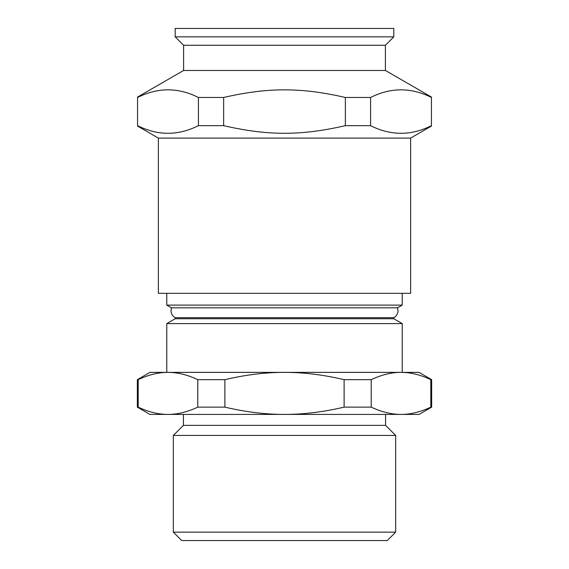 <?xml version="1.0" encoding="UTF-8"?>
<svg xmlns="http://www.w3.org/2000/svg" width="569" height="569" viewBox="0 0 569 569"><rect width="100%" height="100%" fill="white"/><g stroke="black" fill="none" stroke-linecap="round" stroke-linejoin="round"><path stroke-width="0.85" d="M410.633 138.096L158.367 138.096L158.367 293.327L410.633 293.327L410.633 138.096L431.444 126.076M402.226 293.327L402.226 305.105L397.511 307.822L171.489 307.822L170.992 311.094C171.248 314.01 172.649 316.208 175.188 317.673L393.812 317.673L393.812 318.747L402.226 323.605L402.226 372.375L401.017 372.375L419.04 372.375L431.658 379.658L430.818 379.658L430.818 407.134L431.658 407.134L431.658 379.658M171.489 307.822L166.774 305.105L402.226 305.105M137.342 407.134L138.182 407.134L138.182 379.658C148.566 374.765 158.502 372.339 167.983 372.375C177.464 372.339 187.4 374.765 197.784 379.658L197.784 407.134C187.4 412.02 177.464 414.445 167.983 414.417L149.96 414.417L137.342 407.134L137.342 379.658L149.96 372.375L167.983 372.375L166.774 372.375L166.774 323.605L175.188 318.747L393.812 318.747M166.774 323.605L402.226 323.605M167.983 372.375L401.017 372.375C410.498 372.339 420.434 374.765 430.818 379.658M197.784 407.134L224.89 407.134L224.89 379.658C245.666 374.765 265.531 372.339 284.5 372.375C303.469 372.339 323.334 374.765 344.11 379.658L344.11 407.134L371.216 407.134L371.216 379.658C381.6 374.765 391.536 372.339 401.017 372.375M344.11 379.658L371.216 379.658M344.11 407.134C323.334 412.02 303.469 414.445 284.5 414.417L401.017 414.417C391.536 414.445 381.6 412.02 371.216 407.134M430.818 407.134C420.434 412.02 410.498 414.445 401.017 414.417L419.04 414.417L431.658 407.134M138.182 407.134C148.566 412.02 158.502 414.445 167.983 414.417L284.5 414.417C265.531 414.445 245.666 412.02 224.89 407.134M385.576 414.417L385.576 425.349L395.668 435.441L395.668 532.143L387.261 540.55L181.739 540.55L173.332 532.143L395.668 532.143M183.424 414.417L183.424 425.349L385.576 425.349M183.424 425.349L173.332 435.441L395.668 435.441M197.784 379.658L224.89 379.658M137.342 379.658L138.182 379.658M175.188 28.45L393.812 28.45L393.812 36.857L175.188 36.857L175.188 28.45M385.405 45.271L385.405 70.478L183.595 70.478L183.595 45.271L385.405 45.271L393.812 36.857M137.556 97.47L137.556 97.47C157.841 87.299 178.125 87.299 198.41 97.47L223.638 97.47C268.049 87.299 300.951 87.299 345.362 97.47L370.59 97.47C390.875 87.299 411.159 87.299 431.444 97.47L431.444 125.664C411.159 135.835 390.875 135.835 370.59 125.664L345.362 125.664C300.951 135.835 268.049 135.835 223.638 125.664L198.41 125.664C178.125 135.835 157.841 135.835 137.556 125.664L137.556 97.47M223.638 97.47L223.638 125.664M198.41 97.47L198.41 125.664M345.362 97.47L345.362 125.664M370.59 97.47L370.59 125.664M166.774 305.105L166.774 293.327M397.511 307.822L398.016 310.98C398.35 310.325 397.56 315.987 393.812 317.673M173.332 532.143L173.332 435.441M175.188 318.747L175.188 317.673M183.595 45.271L175.188 36.857M183.595 70.478L137.556 97.057M385.405 70.478L431.444 97.057M158.367 138.096L137.556 126.076"/></g></svg>
